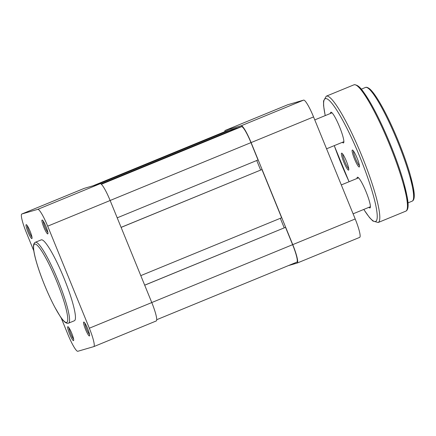 <?xml version="1.0" encoding="UTF-8"?>
<svg xmlns="http://www.w3.org/2000/svg" width="436" height="436" viewBox="0 0 436 436"><rect width="100%" height="100%" fill="white"/><g stroke="black" fill="none" stroke-linecap="round" stroke-linejoin="round"><path stroke-width="0.65" d="M357.008 178.471A16.584 2.48 67.7 0 1 357.449 177.234A16.584 2.48 67.7 0 1 357.831 177.283A16.584 2.48 67.7 0 1 366.006 191.649A16.584 2.48 67.7 0 1 370.289 207.612A16.584 2.48 67.7 0 1 369.979 207.939A16.584 2.48 67.7 0 1 368.872 207.345M330.472 113.447A16.584 2.48 67.7 0 1 330.913 112.21A16.584 2.48 67.7 0 1 331.295 112.259A16.584 2.48 67.7 0 1 339.47 126.625A16.584 2.48 67.7 0 1 343.753 142.588A16.584 2.48 67.7 0 1 343.443 142.921A16.584 2.48 67.7 0 1 342.336 142.321M341.633 153.15A9.172 1.373 67.7 0 1 341.846 153.178A9.172 1.373 67.7 0 1 346.364 161.118A9.172 1.373 67.7 0 1 348.735 169.942A9.172 1.373 67.7 0 1 348.56 170.127A9.172 1.373 67.7 0 1 343.775 162.023A9.172 1.373 67.7 0 1 341.633 153.15M352.332 150.028A9.172 1.373 67.7 0 1 352.544 150.055A9.172 1.373 67.7 0 1 357.062 157.995A9.172 1.373 67.7 0 1 359.433 166.819A9.172 1.373 67.7 0 1 359.259 167.004A9.172 1.373 67.7 0 1 354.473 158.9A9.172 1.373 67.7 0 1 352.332 150.028M342.696 154.012A8.197 1.226 -112.3 0 0 344.854 161.74A8.197 1.226 -112.3 0 0 348.751 168.748M353.394 150.889A8.197 1.226 -112.3 0 0 355.553 158.617A8.197 1.226 -112.3 0 0 359.455 165.625M144.703 285.204L285.531 227.336L292.611 244.678A18.045 2.698 67.7 0 1 296.862 262.129A18.045 2.698 67.7 0 1 296.823 262.145M225.554 131.356A18.045 2.698 67.7 0 1 225.592 131.34A18.045 2.698 67.7 0 1 225.63 131.323L93.157 185.752M225.63 131.323L228.333 130.533L95.86 184.962M100.967 183.938L237.348 127.906L229.827 130.097L97.353 184.526M117.208 217.831L258.041 159.968L250.962 142.626A18.045 2.698 67.7 0 0 241.539 126.68L238.835 127.47L101.119 184.052M256.744 160.497L260.635 170.029M121.115 227.401L261.943 169.539L121.099 227.358M261.943 169.539L281.629 217.766L140.795 275.628M284.218 227.826L280.332 218.3M285.531 227.336L144.681 285.16M287.635 104.793A19.021 2.845 67.7 0 1 287.673 104.776A19.021 2.845 67.7 0 1 287.716 104.76L225.265 130.419L241.173 125.775L303.625 100.117L287.716 104.76M303.625 100.117A19.021 2.845 67.7 0 1 313.555 116.924L355.204 218.976A19.021 2.845 67.7 0 1 359.689 237.375A19.021 2.845 67.7 0 1 359.646 237.391M225.265 130.419A19.021 2.845 -112.3 0 0 225.221 130.435A19.021 2.845 -112.3 0 0 224.758 131.677M288.349 265.628L297.194 263.05A19.021 2.845 -112.3 0 0 297.232 263.033A19.021 2.845 -112.3 0 0 292.752 244.634L251.103 142.588A19.021 2.845 -112.3 0 0 241.173 125.775M67.836 326.706A7.51 1.123 67.7 0 1 68.011 326.728A7.51 1.123 67.7 0 1 71.717 333.235A7.51 1.123 67.7 0 1 73.657 340.462A7.51 1.123 67.7 0 1 73.515 340.614A7.51 1.123 67.7 0 1 69.591 333.976A7.51 1.123 67.7 0 1 67.836 326.706M26.193 224.654A7.51 1.123 67.7 0 1 26.367 224.676A7.51 1.123 67.7 0 1 30.068 231.184A7.51 1.123 67.7 0 1 32.008 238.41A7.51 1.123 67.7 0 1 31.866 238.563A7.51 1.123 67.7 0 1 27.948 231.925A7.51 1.123 67.7 0 1 26.193 224.654M42.101 220.011A7.51 1.123 67.7 0 1 42.276 220.033A7.51 1.123 67.7 0 1 45.976 226.54A7.51 1.123 67.7 0 1 47.916 233.767A7.51 1.123 67.7 0 1 47.775 233.919A7.51 1.123 67.7 0 1 43.856 227.281A7.51 1.123 67.7 0 1 42.101 220.011M83.745 322.062A7.51 1.123 67.7 0 1 83.919 322.084A7.51 1.123 67.7 0 1 87.625 328.591A7.51 1.123 67.7 0 1 89.565 335.818A7.51 1.123 67.7 0 1 89.424 335.971A7.51 1.123 67.7 0 1 85.5 329.333A7.51 1.123 67.7 0 1 83.745 322.062M35.311 242.307L41.197 239.887A43.704 6.535 67.7 0 1 41.295 239.855A43.704 6.535 67.7 0 1 63.983 278.152A43.704 6.535 67.7 0 1 74.414 320.738L68.528 323.158A43.704 6.535 67.7 0 0 58.097 280.571A43.704 6.535 67.7 0 0 35.409 242.274A43.704 6.535 67.7 0 0 35.311 242.307C35.556 242.111 33.708 242.601 33.447 246.057C33.338 248.705 33.932 252.586 35.234 257.709C37.294 265.731 40.428 274.92 44.641 285.264C48.009 293.477 51.443 300.862 54.936 307.413L59.912 315.92C63.204 321.267 65.999 323.703 68.294 323.24L68.528 323.158M61.04 317.577L67.929 334.461A19.021 2.845 -112.3 0 0 77.864 351.269L93.773 346.625A19.021 2.845 -112.3 0 0 93.816 346.615A19.021 2.845 -112.3 0 0 89.331 328.215L47.682 226.164A19.021 2.845 -112.3 0 0 37.752 209.356L100.204 183.698L84.295 188.341L21.844 214L37.752 209.356M21.844 214A19.021 2.845 -112.3 0 0 21.8 214.016A19.021 2.845 -112.3 0 0 26.285 232.41L33.79 250.804M100.204 183.698A19.021 2.845 67.7 0 1 110.139 200.506L151.782 302.557A19.021 2.845 67.7 0 1 156.268 320.951A19.021 2.845 67.7 0 1 156.224 320.967M68.926 327.714A6.535 0.976 -112.3 0 0 70.665 333.665A6.535 0.976 -112.3 0 0 73.613 339.121M27.277 225.663A6.535 0.976 -112.3 0 0 29.016 231.614A6.535 0.976 -112.3 0 0 31.964 237.07M43.186 221.019A6.535 0.976 -112.3 0 0 44.924 226.971A6.535 0.976 -112.3 0 0 47.873 232.426M84.835 323.071A6.535 0.976 -112.3 0 0 86.573 329.022A6.535 0.976 -112.3 0 0 89.522 334.477M365.591 87.418A61.46 9.189 -112.3 0 0 365.455 87.467L365.69 87.385C365.243 87.571 366.567 86.399 369.832 88.999C372.393 91.277 375.516 95.489 379.2 101.643C385.342 112.003 391.599 124.865 397.97 140.245C403 152.502 407.028 163.838 410.058 174.253L413.295 187.442C414.919 195.53 414.543 200.102 412.167 201.16A61.46 9.189 -112.3 0 0 397.496 141.275A61.46 9.189 -112.3 0 0 365.591 87.418M354.092 84.764A68.288 10.208 -112.3 0 0 353.939 84.818L354.185 84.731C359.689 84.911 363.008 91.244 369.101 100.547C375.936 112.068 382.895 126.38 389.98 143.488C395.725 157.494 400.286 170.378 403.665 182.155L407.142 196.62C408.794 205.187 408.358 210.027 405.84 211.144A68.288 10.208 -112.3 0 0 389.539 144.599A68.288 10.208 -112.3 0 0 354.092 84.764M363.809 209.422A66.337 9.919 -112.3 0 0 375.505 221.488A66.337 9.919 -112.3 0 0 360.022 157.282A66.337 9.919 -112.3 0 0 325.387 98.667A66.337 9.919 -112.3 0 0 325.256 115.589M334.265 145.635A66.337 9.919 -112.3 0 0 349.089 181.725M325.207 115.611L323.572 105.648L323.55 100.961L326.281 96.182A68.288 10.208 67.7 0 1 326.433 96.127A68.288 10.208 67.7 0 1 361.88 155.968A68.288 10.208 67.7 0 1 378.181 222.507L405.84 211.144M356.31 85.293A67.313 10.066 67.7 0 1 390.089 143.787A67.313 10.066 67.7 0 1 407.191 209.133M367.657 87.936A60.484 9.042 67.7 0 1 398.068 140.512A60.484 9.042 67.7 0 1 413.404 199.279M292.611 244.678L151.777 302.54M241.539 126.68L101.365 184.27M250.962 142.626L110.134 200.489M292.752 244.634L355.204 218.976M313.555 116.924L251.103 142.588M34.673 244.051A42.336 6.333 -112.3 0 0 44.559 285.03A42.336 6.333 -112.3 0 0 66.664 322.438A42.336 6.333 -112.3 0 0 56.778 281.46A42.336 6.333 -112.3 0 0 34.673 244.051M110.139 200.506L47.682 226.164M89.331 328.215L151.782 302.557M334.243 145.646L349.067 181.73M363.76 209.444L369.488 217.542L372.878 221.025L378.181 222.507M361.281 89.184L365.455 87.467M326.281 96.182L353.939 84.818M407.992 202.876L412.167 201.16M296.862 262.129L156.726 319.708M225.592 131.34L93.135 185.758M225.221 130.435L287.673 104.776M297.232 263.033L359.689 237.375M156.268 320.951L93.816 346.615M84.252 188.352L21.8 214.016M358.555 177.834L341.306 184.924M332.019 112.81L314.77 119.9M343.884 141.684L326.564 148.801M370.42 206.708L353.1 213.825"/></g></svg>

